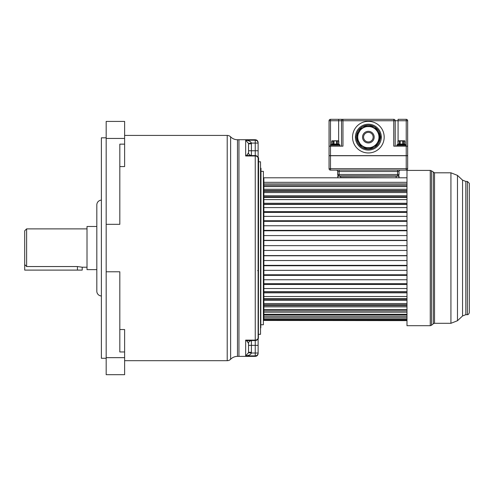 <?xml version="1.0" encoding="UTF-8"?>
<svg xmlns="http://www.w3.org/2000/svg" width="494" height="494" viewBox="0 0 494 494"><rect width="100%" height="100%" fill="white"/><g stroke="black" fill="none" stroke-linecap="round" stroke-linejoin="round"><path stroke-width="0.74" d="M237.478 356.378L237.478 139.734L238.948 139.734L238.948 356.378L237.478 356.378A9.584 9.584 0 0 0 230.63 359.249A4.792 4.792 0 0 1 227.209 360.688L124.618 360.688M124.618 135.418L227.209 135.418L227.209 360.688M237.478 139.734A9.584 9.584 0 0 1 230.63 136.857A4.792 4.792 180 0 0 227.209 135.418M119.82 166.577L124.618 166.577L124.618 121.419L106.179 121.419L106.179 357.662L124.618 357.662L124.618 374.687L106.179 374.687L106.179 357.662M119.82 329.529L124.618 329.529L124.618 357.662M124.618 351.963L119.82 351.963L119.82 271.78L106.179 271.78M106.179 224.325L119.82 224.325L119.82 144.149L124.618 144.149M106.179 137.814L101.387 137.814L101.387 358.292L106.179 358.292M101.387 200.126A4.792 4.792 0 0 0 96.818 204.917L96.818 291.188A4.792 4.792 0 0 0 101.387 295.98M96.818 280.166L96.818 269.625L87.012 269.625L87.012 226.487L96.818 226.487L96.818 215.94L96.818 280.166M87.012 228.883L26.614 228.883L24.7 230.797L24.7 264.71M87.012 267.223L82.214 267.223L77.422 266.544L26.614 266.544L24.7 264.549L24.7 230.797M82.214 267.223L82.214 270.101L24.7 270.101L24.7 264.549M406.988 185.213L263.87 185.213L263.87 186.584L406.988 186.584M406.988 190.462L263.87 190.462L263.87 192.549L406.988 192.549M406.988 196.834L263.87 196.834L263.87 199.595L406.988 199.595M406.988 204.201L263.87 204.201L263.87 207.585L406.988 207.585M406.988 212.42L263.87 212.42L263.87 216.366L406.988 216.366M406.988 221.331L263.87 221.331L263.87 225.758L406.988 225.758M406.988 230.766L263.87 230.766L263.87 235.589L406.988 235.589M406.988 240.535L263.87 240.535L263.87 245.66L406.988 245.66M406.988 314.919L263.87 314.919L263.87 245.66M260.993 171.362L263.395 171.362L263.395 324.743L260.993 324.743M260.993 168.25L260.801 327.855L260.993 168.25M258.597 161.779L260.517 161.779L260.517 334.327L258.597 334.327M258.597 157.703L258.405 338.402L258.597 157.703M258.405 338.402L258.405 157.703M258.121 265.747L258.121 267.705M258.121 228.401L258.121 232.736M255.244 356.378L238.948 356.378L238.948 139.734L255.244 139.734C256.991 139.901 257.948 140.858 258.121 142.605L258.121 353.5C257.948 355.248 256.991 356.205 255.244 356.378L255.244 353.019L251.366 353.019C250.866 354.569 248.964 355.526 245.66 355.884L248.513 352.673L251.366 353.019L251.409 352.308L248.531 352.308L248.513 352.673M248.531 143.803L251.409 143.803L251.409 150.756L248.531 150.756L248.513 143.439L245.66 140.228L245.66 155.981L255.244 155.981A2.878 2.445 180 0 1 258.121 158.426A2.878 2.878 0 0 0 255.244 155.548A2.878 2.878 0 0 1 258.121 158.426A2.878 2.878 0 0 0 255.244 155.548L245.66 155.981L247.136 154.801A2.878 2.204 -90 0 0 248.618 155.548L255.244 155.548L255.244 353.019L258.121 353.019A2.878 2.865 180 0 1 255.244 355.884L245.66 355.884L245.66 340.125L247.136 341.305L248.531 343.435L248.531 352.308L248.531 345.349L251.409 345.349L251.409 352.308M247.136 341.305A2.878 2.204 90 0 1 248.618 340.557L245.66 340.125L255.244 340.125A2.878 2.445 0 0 0 258.121 337.686A2.878 2.878 0 0 1 255.244 340.557A2.878 2.878 0 0 0 258.121 337.686A2.878 2.878 0 0 1 255.244 340.557L248.618 340.557L251.409 340.557L251.409 345.349L258.121 345.349M248.531 143.834L248.531 152.671L247.136 154.801M248.531 152.671A2.878 2.878 90 0 0 251.409 155.548L249.464 154.789A2.878 2.878 0 0 0 251.409 155.548A2.878 2.878 0 0 1 249.464 154.789M248.513 143.439L251.366 143.087L251.409 143.803M255.244 139.734L255.244 140.228L245.66 140.228C248.964 140.586 250.866 141.537 251.366 143.087L255.244 143.087L255.244 155.548M255.244 140.228L255.244 143.087L258.121 143.087A2.878 2.865 0 0 0 255.244 140.228M248.531 345.349L248.531 343.435A2.878 2.878 0 0 1 251.409 340.557L249.414 340.557M249.464 341.317A2.878 2.878 0 0 1 251.409 340.557A2.878 2.878 0 0 0 249.464 341.317L251.409 340.557M257.64 270.582A0.482 0.482 0 0 1 258.121 271.058A0.482 0.482 0 0 0 257.64 270.582M406.988 182.317L263.87 182.317L263.87 177.791L406.988 177.791M406.988 183.91L263.87 183.91L263.87 182.317M406.988 186.448L263.87 186.448L263.87 183.91M406.988 189.264L263.87 189.264L263.87 186.584M406.988 191.376L263.87 191.376L263.87 189.264M406.988 195.754L263.87 195.754L263.87 192.549M406.988 197.409L263.87 197.409L263.87 195.754M406.988 203.269L263.87 203.269L263.87 199.595M406.988 204.43L263.87 204.43L263.87 203.269M406.988 211.648L263.87 211.648L263.87 207.585M263.87 212.42L263.87 211.648M406.988 220.744L263.87 220.744L263.87 216.366M263.87 221.331L263.87 220.744M406.988 230.365L263.87 230.365L263.87 225.758M263.87 230.766L263.87 230.365M406.988 240.331L263.87 240.331L263.87 235.589M406.988 250.452L263.87 250.452M406.988 255.571L263.87 255.571M406.988 255.775L263.87 255.775M406.988 260.523L263.87 260.523M406.988 265.346L263.87 265.346M406.988 265.741L263.87 265.741M406.988 270.348L263.87 270.348M406.988 274.775L263.87 274.775M406.988 275.368L263.87 275.368M406.988 279.746L263.87 279.746M406.988 283.692L263.87 283.692M406.988 284.458L263.87 284.458M406.988 288.521L263.87 288.521M406.988 291.682L263.87 291.682M406.988 291.911L263.87 291.911M406.988 292.843L263.87 292.843M406.988 296.511L263.87 296.511M406.988 298.697L263.87 298.697M406.988 299.278L263.87 299.278M406.988 300.352L263.87 300.352M406.988 303.557L263.87 303.557M406.988 304.73L263.87 304.73M406.988 305.644L263.87 305.644M406.988 306.848L263.87 306.848M406.988 309.528L263.87 309.528M406.988 309.664L263.87 309.664M406.988 310.893L263.87 310.893M406.988 312.196L263.87 312.196M406.988 314.295L263.87 314.295M406.988 316.296L263.87 316.296L263.87 314.919M406.988 317.778L263.87 317.778L263.87 316.296M406.988 319.068L263.87 319.068L263.87 317.778M406.988 319.902L263.87 319.902L263.87 319.068M406.988 320.458L263.87 320.458L263.87 319.902M406.988 320.625L263.87 320.458M406.988 325.7L406.988 170.405L430.262 170.405L430.262 325.7L406.988 325.7M467.386 314.678L467.386 181.434L469.3 183.348L469.3 312.758C468.757 314.128 468.114 314.771 467.386 314.678L465.823 314.678L465.823 181.434L462.551 180.137L457.481 175.395L457.481 320.717L450.929 323.304L434.529 323.304L434.529 172.801L431.49 170.85L431.49 325.256L433.3 323.749L433.3 172.357M469.3 248.056L469.3 311.541M329.053 120.752A1.439 1.439 0 0 1 330.492 119.313L330.492 120.752L329.053 120.752A1.439 1.439 0 0 1 330.492 119.313L342.953 119.313L342.953 146.156L329.053 146.156L329.053 120.752L329.053 155.647L406.222 155.647L406.222 146.156L407.661 146.156L407.661 120.752L406.222 120.752L406.222 146.156L393.761 146.156L393.761 120.752L395.2 120.752L395.2 146.156L395.2 120.752L398.078 120.752L398.078 140.809M406.222 119.313L406.222 120.752L398.078 120.752L398.078 119.313L406.222 119.313A1.439 1.439 0 0 1 407.661 120.752A1.439 1.439 0 0 0 406.222 119.313A1.439 1.439 0 0 1 407.661 120.752M342.953 119.313A1.439 1.439 0 0 0 341.521 120.752A1.439 1.439 0 0 1 342.953 119.313L393.761 119.313A1.439 1.439 0 0 1 395.2 120.752M381.3 137.141A12.943 12.943 0 0 0 368.357 124.204A12.943 12.943 0 0 0 355.421 137.141A12.943 12.943 0 0 0 368.357 150.083A12.943 12.943 0 0 0 381.3 137.141A12.943 12.943 0 0 0 368.357 124.204A12.943 12.943 0 0 0 355.421 137.141A12.943 12.943 0 0 1 368.357 124.204A12.943 12.943 0 0 1 381.3 137.141M356.446 135.875C356.977 131.917 358.916 128.903 362.263 126.835L362.516 126.686A11.979 11.979 0 0 1 374.199 126.68L374.501 126.853A11.979 11.979 0 0 1 380.257 135.714M380.257 138.573C379.367 142.89 377.435 145.847 374.458 147.453L374.199 147.601A11.979 11.979 0 0 1 362.398 147.539M375.446 129.243L375.681 128.767L371.951 126.612L371.951 126.124L364.763 126.124L371.951 126.124A4.792 4.792 0 0 1 376.107 128.52L375.681 128.767C377.169 130.28 378.589 133.047 379.935 137.066L381.084 137.141L376.107 128.52L381.084 137.141L376.107 145.767A4.792 4.792 0 0 1 371.951 148.163L364.763 148.163L371.951 148.163L371.951 147.675L375.681 145.52C377.058 144.223 378.472 141.457 379.935 137.221L378.972 137.215M371.655 127.051L371.951 126.612L364.763 126.612L361.034 128.767L357.248 135.523L357.248 138.765L356.742 139.061L360.614 145.767L356.742 139.061A3.835 3.835 0 0 1 356.742 135.226L360.614 128.52A4.792 4.792 0 0 1 364.763 126.124A4.792 4.792 0 0 0 360.614 128.52L361.268 129.243M373.149 137.141A4.792 4.792 0 0 1 368.357 141.939A4.792 4.792 0 0 1 363.565 137.141A4.792 4.792 0 0 1 368.357 132.349A4.792 4.792 0 0 1 373.149 137.141M357.749 136.918L357.742 137.141A10.615 10.615 0 0 0 368.357 147.755A10.615 10.615 0 0 0 378.972 137.141A10.615 10.615 0 0 0 368.357 126.526A10.615 10.615 0 0 0 357.742 137.141L357.749 137.375M374.248 128.31L373.501 127.86M370.333 126.717L369.642 126.606M368.956 126.544L368.481 126.532M368.302 126.526L367.66 126.55M366.999 126.618L366.332 126.723M364.603 127.217L363.356 127.785M363.232 127.847L362.479 128.304M359.928 130.7L359.607 131.132M358.792 132.546L358.625 132.911M358.57 133.034L358.434 133.386M358.385 133.51L358.224 133.998M358.193 134.078L358.082 134.485M357.965 134.986L357.878 135.461M378.972 136.992L378.898 135.899M378.318 133.473L377.885 132.46M377.41 131.595L376.916 130.861M376.416 130.231L375.928 129.7M364.763 126.124L365.06 127.057M357.878 138.833L357.965 139.308M358.088 139.821L358.175 140.129M358.23 140.321L358.397 140.809M358.459 140.975L358.588 141.29M358.805 141.766L359.045 142.235M359.601 143.137L359.91 143.569M362.392 145.921L361.83 145.514M362.473 145.977L363.22 146.428M366.381 147.57L367.073 147.681M367.764 147.743L368.234 147.755M368.419 147.755L369.061 147.737M369.722 147.669L370.383 147.564M372.118 147.07L372.606 146.872M373.489 146.44L374.236 145.983M375.86 144.656L376.28 144.211M376.706 143.698L377.144 143.106M377.577 142.408L377.996 141.599M378.373 140.667L378.688 139.598M378.898 138.388L378.972 137.289M376.107 145.767L375.446 145.045M358.138 140L357.872 138.802L357.248 138.765L361.034 145.52L364.763 147.675L371.951 147.675L371.661 147.231M365.06 147.231L364.763 148.163A4.792 4.792 0 0 1 360.614 145.767L361.268 145.045M406.222 155.647L407.661 155.647L407.661 146.156M393.761 119.313L393.761 120.752L341.521 120.752L341.521 146.156M330.64 146.156L330.64 145.193L331.888 144.044L332.048 140.784L338.816 141.074L338.816 144.044L331.888 144.044A0.482 0.414 -90 0 1 331.474 144.526L333.005 144.526A0.673 0.383 90 0 0 332.616 145.193L337.958 145.193L337.254 145.193L336.964 144.526L333.611 144.526L339.248 144.526A0.673 0.667 90.1 0 1 339.921 145.193L339.934 146.156M333.419 140.784L334.006 140.784L334.006 144.526L332.758 144.526A0.482 0.414 -90 0 0 333.172 144.044L333.172 141.074L331.758 141.074L332.048 140.784M337.155 140.784L337.402 144.044A0.482 0.414 -90 0 0 337.816 144.526L336.568 144.526L336.568 140.784L338.526 140.784L338.686 144.044A0.482 0.414 -90 0 0 339.1 144.526M331.326 144.526A0.673 0.667 90 0 0 330.659 145.193L332.616 145.193M334.006 140.784L336.568 140.784M338.816 144.044L339.934 145.193L337.958 145.193A0.673 0.383 90 0 0 337.569 144.526A0.673 0.383 -90 0 1 337.593 144.526M333.611 144.526L333.327 145.193M398.788 144.526L402.721 144.526L402.974 145.292L406 145.292A0.766 0.753 90 0 0 405.247 144.526L405.247 144.526A0.482 0.414 90 0 1 404.827 144.044L406.08 145.285L406.08 146.156M402.721 144.526L403.956 144.526A0.766 0.5 90 0 1 404.456 145.292M404.148 144.526L405.247 144.526A0.482 0.414 -90 0 1 404.827 144.044L402.715 144.044L402.715 144.526L402.715 144.044L400.146 144.044L399.887 145.292L402.974 145.292M398.195 140.784L404.672 140.784L404.827 144.044M397.905 141.074L398.034 144.044L398.034 141.074L404.197 140.883M401.431 140.784L400.146 140.784L401.431 140.784M399.566 140.784L398.572 140.784L399.566 140.784L399.319 144.044L400.146 144.044L400.146 140.784M398.034 144.044A0.482 0.414 -90 0 1 397.621 144.526A0.766 0.753 90 0 0 396.861 145.292L396.861 145.292A0.766 0.753 -90 0 1 397.614 144.526L397.614 144.526A0.482 0.414 90 0 0 398.034 144.044L399.319 144.044A0.482 0.414 90 0 1 398.899 144.526A0.766 0.5 90 0 0 398.405 145.292L399.887 145.292L400.146 144.044M340.557 177.791L337.97 177.791L337.686 176.16L399.035 176.16L399.035 177.5L398.744 175.87L396.157 175.87L398.744 175.87M398.744 177.791L340.557 177.5L340.557 175.87L396.157 175.87L337.97 175.87L341.521 175.87L339.119 175.87L339.119 174.431L337.686 174.431L337.686 171.56A1.439 1.439 0 0 0 336.247 170.121A1.439 1.439 0 0 1 337.686 171.56L339.119 171.56L339.119 174.431L397.596 174.431L397.596 171.56L339.119 171.56L339.119 170.121M389.451 175.87L376.947 175.87L389.451 175.87M359.768 175.87L347.27 175.87L359.768 175.87M399.035 171.56A1.439 1.439 0 0 1 400.473 170.121A1.439 1.439 0 0 0 399.035 171.56L399.035 174.431A1.439 1.439 0 0 1 397.596 175.87A1.439 1.439 0 0 0 399.035 174.431L399.035 171.56L397.596 171.56L397.596 170.121M397.596 175.87L397.596 174.431L399.035 174.431M339.119 175.87A1.439 1.439 0 0 1 337.686 174.431A1.439 1.439 0 0 0 339.119 175.87M330.492 155.74L330.492 168.682L406.222 168.682L406.222 170.121A1.439 1.439 0 0 0 407.661 168.682A1.439 1.439 0 0 1 406.222 170.121L330.492 170.121L330.492 168.682L329.053 168.682L329.053 155.74L407.661 155.74L407.661 168.682L406.222 168.682L406.222 155.74M330.492 170.121A1.439 1.439 0 0 1 329.053 168.682A1.439 1.439 0 0 0 330.492 170.121M230.63 359.249L230.63 136.857M26.614 266.544L26.614 228.883M77.422 266.544L77.422 270.101M124.618 138.444L106.179 138.444M258.121 150.756L251.409 150.756L251.409 155.548L249.408 155.548M457.481 175.395L450.929 172.801L450.929 323.304M465.823 314.678L462.551 315.969L462.551 180.137M398.078 144.044L398.078 144.526M330.492 155.647L330.492 120.752L341.521 120.752M352.543 137.141A15.814 15.814 0 0 0 368.357 152.961A15.814 15.814 0 0 0 384.178 137.141A15.814 15.814 0 0 0 368.357 121.326A15.814 15.814 0 0 0 352.543 137.141M362.337 147.502A11.979 11.979 0 0 1 356.446 138.413M362.534 137.141A5.823 5.823 0 0 0 368.357 142.964A5.823 5.823 0 0 0 374.18 137.141A5.823 5.823 0 0 0 368.357 131.324A5.823 5.823 0 0 0 362.534 137.141M379.979 137.141L379.935 137.221A11.572 11.572 0 0 0 379.935 137.066L378.972 137.073M356.742 135.226L357.872 135.486M356.989 137.141L357.742 137.141M338.643 119.313L338.643 140.809M403.542 144.044A0.482 0.414 -90 0 0 403.962 144.526A0.482 0.414 90 0 1 403.542 144.044L403.542 141.074L404.957 141.074L404.672 140.784M403.295 140.784L403.542 141.074L402.715 141.074L402.715 144.044M396.861 145.292L398.405 145.292M398.899 144.526A0.482 0.414 -90 0 0 399.319 144.044M396.157 177.791L396.157 176.16M263.395 178.075L263.87 178.075M263.395 318.031L263.87 318.031M248.723 155.548L249.254 155.548M249.248 340.557L248.729 340.557M430.262 170.405L431.49 170.85M430.262 325.7L431.49 325.256M434.529 323.304L433.3 323.749M462.551 315.969L457.481 320.717M467.386 181.434L465.823 181.434M450.929 172.801L434.529 172.801M372.587 127.409L373.155 127.674M374.329 128.366L375.002 128.86M361.738 128.848L362.411 128.354M374.977 145.44L374.31 145.934M373.371 146.502L372.624 146.86M361.126 144.909L360.799 144.594M360.601 144.39L360.126 143.84M360.083 143.785L359.811 143.433M359.613 143.155L358.854 141.871M358.545 141.191L358.292 140.518M364.134 146.879L363.565 146.613M331.758 144.044L331.758 141.074M396.781 146.156L396.781 145.292L397.905 144.044M404.957 141.074L404.957 144.044"/></g></svg>

